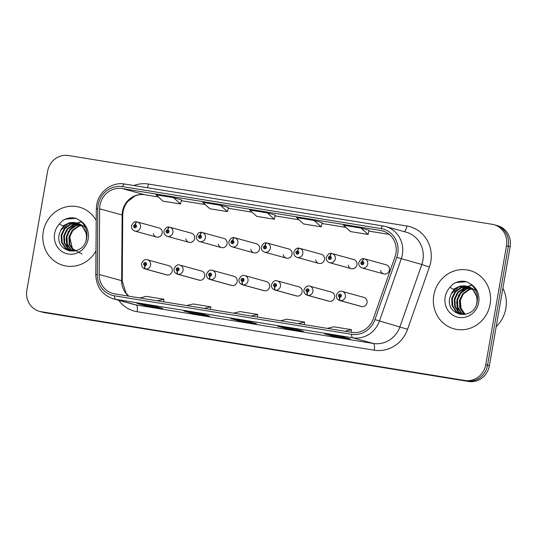 <?xml version="1.0" encoding="UTF-8"?>
<svg xmlns="http://www.w3.org/2000/svg" width="537" height="537" viewBox="0 0 537 537"><rect width="100%" height="100%" fill="white"/><g stroke="black" fill="none" stroke-linecap="round" stroke-linejoin="round"><path stroke-width="0.81" d="M177.277 270.896A3.148 1.047 101.9 0 0 177.626 274.246A4.719 4.45 105.4 0 1 177.378 274.185L199.052 280.146A4.719 4.45 -74.6 0 0 204.704 276.307A4.719 4.45 -74.6 0 0 201.556 271.044L179.882 265.083A4.719 4.45 105.4 0 1 178.009 274.313A3.148 1.04 -83.4 0 1 177.411 270.917A1.571 1.483 -74.6 0 0 179.083 269.594A1.571 1.483 -74.6 0 0 177.888 267.809A1.571 1.483 -74.6 0 0 176.149 269.118A1.571 1.483 -74.6 0 0 177.277 270.896L177.478 269.97A0.631 0.591 105.4 0 1 177.029 269.265A0.631 0.591 105.4 0 1 177.781 268.748A0.631 0.591 105.4 0 1 177.532 269.983L177.478 269.97M209.745 276.166A3.148 1.047 101.9 0 0 210.095 279.515A4.719 4.45 105.4 0 1 209.846 279.455L231.521 285.416A4.719 4.45 -74.6 0 0 237.166 281.576A4.719 4.45 -74.6 0 0 234.025 276.313L212.343 270.353A4.719 4.45 105.4 0 1 210.477 279.582A3.148 1.04 -83.4 0 1 209.873 276.186A1.571 1.483 -74.6 0 0 211.544 274.863A1.571 1.483 -74.6 0 0 210.35 273.078A1.571 1.483 -74.6 0 0 208.618 274.387A1.571 1.483 -74.6 0 0 209.745 276.166L209.947 275.239A0.631 0.591 105.4 0 1 209.497 274.535A0.631 0.591 105.4 0 1 210.249 274.018A0.631 0.591 105.4 0 1 210.001 275.253L209.947 275.239M242.214 281.435A3.148 1.047 101.9 0 0 242.563 284.785A4.719 4.45 105.4 0 1 242.315 284.724L263.989 290.685A4.719 4.45 -74.6 0 0 269.634 286.845A4.719 4.45 -74.6 0 0 266.493 281.583L244.812 275.622A4.719 4.45 105.4 0 1 242.946 284.852A3.148 1.04 -83.4 0 1 242.341 281.455A1.571 1.483 -74.6 0 0 244.013 280.133A1.571 1.483 -74.6 0 0 242.818 278.347A1.571 1.483 -74.6 0 0 241.086 279.656A1.571 1.483 -74.6 0 0 242.214 281.435L242.415 280.509A0.631 0.591 105.4 0 1 241.965 279.804A0.631 0.591 105.4 0 1 242.717 279.287A0.631 0.591 105.4 0 1 242.469 280.522L242.415 280.509M274.682 286.704A3.148 1.047 101.9 0 0 275.031 290.054A4.719 4.45 105.4 0 1 274.783 290L296.458 295.954A4.719 4.45 -74.6 0 0 302.103 292.115A4.719 4.45 -74.6 0 0 298.961 286.852L277.28 280.891A4.719 4.45 105.4 0 1 275.414 290.121A3.148 1.04 -83.4 0 1 274.81 286.724A1.571 1.483 -74.6 0 0 276.481 285.402A1.571 1.483 -74.6 0 0 275.286 283.617A1.571 1.483 -74.6 0 0 273.555 284.925A1.571 1.483 -74.6 0 0 274.682 286.704L274.884 285.778A0.631 0.591 105.4 0 1 274.434 285.073A0.631 0.591 105.4 0 1 275.186 284.556A0.631 0.591 105.4 0 1 274.937 285.791L274.884 285.778M307.151 291.974A3.148 1.047 101.9 0 0 307.5 295.33A4.719 4.45 105.4 0 1 307.245 295.269L328.926 301.223A4.719 4.45 -74.6 0 0 334.571 297.384A4.719 4.45 -74.6 0 0 331.43 292.121L309.748 286.161A4.719 4.45 105.4 0 1 307.882 295.39A3.148 1.04 -83.4 0 1 307.278 291.994A1.571 1.483 -74.6 0 0 308.95 290.671A1.571 1.483 -74.6 0 0 307.755 288.886A1.571 1.483 -74.6 0 0 306.023 290.202A1.571 1.483 -74.6 0 0 307.151 291.974L307.352 291.054A0.631 0.591 105.4 0 1 306.902 290.342A0.631 0.591 105.4 0 1 307.654 289.832A0.631 0.591 105.4 0 1 307.406 291.061L307.352 291.054M339.619 297.243A3.148 1.047 101.9 0 0 339.961 300.599A4.719 4.45 105.4 0 1 339.713 300.539L361.394 306.493A4.719 4.45 -74.6 0 0 367.039 302.653A4.719 4.45 -74.6 0 0 363.898 297.391L342.217 291.43A4.719 4.45 105.4 0 1 340.351 300.66A3.148 1.04 -83.4 0 1 339.746 297.263A1.571 1.483 -74.6 0 0 341.418 295.941A1.571 1.483 -74.6 0 0 340.223 294.155A1.571 1.483 -74.6 0 0 338.491 295.471A1.571 1.483 -74.6 0 0 339.619 297.243L339.82 296.323A0.631 0.591 105.4 0 1 339.371 295.612A0.631 0.591 105.4 0 1 340.122 295.102A0.631 0.591 105.4 0 1 339.874 296.33L339.746 297.263M144.815 265.627A3.148 1.047 101.9 0 0 145.158 268.977A4.719 4.45 105.4 0 1 144.909 268.916L166.584 274.877A4.719 4.45 -74.6 0 0 172.236 271.037A4.719 4.45 -74.6 0 0 169.088 265.775L147.413 259.814A4.719 4.45 105.4 0 1 145.54 269.044A3.148 1.04 -83.4 0 1 144.943 265.647A1.571 1.483 -74.6 0 0 146.614 264.325A1.571 1.483 -74.6 0 0 145.42 262.539A1.571 1.483 -74.6 0 0 143.681 263.848A1.571 1.483 -74.6 0 0 144.815 265.627L145.01 264.701A0.631 0.591 105.4 0 1 144.56 263.989A0.631 0.591 105.4 0 1 145.312 263.479A0.631 0.591 105.4 0 1 145.064 264.707L145.01 264.701M185.836 238.837A4.719 4.45 -74.6 0 0 194.609 238.475A4.719 4.45 -74.6 0 0 191.467 233.206L169.786 227.245A4.719 4.45 105.4 0 1 172.934 232.514A4.719 4.45 105.4 0 1 167.289 236.354C164.812 235.421 163.711 233.642 163.973 231.024C165.564 227.789 167.275 226.486 169.101 227.117A3.148 1.04 96.6 0 0 167.732 229.964A1.571 1.483 -74.6 0 0 166.061 231.286A1.571 1.483 -74.6 0 0 167.255 233.071A1.571 1.483 -74.6 0 0 168.987 231.762A1.571 1.483 -74.6 0 0 167.859 229.984L167.658 230.903A0.631 0.591 105.4 0 1 168.108 231.615A0.631 0.591 105.4 0 1 167.356 232.132A0.631 0.591 105.4 0 1 167.604 230.897L167.732 229.964M218.304 244.107A4.719 4.45 -74.6 0 0 227.077 243.744A4.719 4.45 -74.6 0 0 223.936 238.475L202.254 232.514A4.719 4.45 105.4 0 1 205.403 237.784A4.719 4.45 105.4 0 1 199.751 241.623C197.28 240.69 196.18 238.918 196.441 236.293C198.032 233.058 199.744 231.756 201.57 232.387A3.148 1.04 96.6 0 0 200.2 235.233A1.571 1.483 -74.6 0 0 198.529 236.555A1.571 1.483 -74.6 0 0 199.724 238.341A1.571 1.483 -74.6 0 0 201.456 237.032A1.571 1.483 -74.6 0 0 200.328 235.253L200.126 236.179A0.631 0.591 105.4 0 1 200.576 236.884A0.631 0.591 105.4 0 1 199.824 237.401A0.631 0.591 105.4 0 1 200.073 236.166L200.2 235.233M250.772 249.376A4.719 4.45 -74.6 0 0 259.546 249.014A4.719 4.45 -74.6 0 0 256.404 243.744L234.723 237.79A4.719 4.45 105.4 0 1 237.871 243.053A4.719 4.45 105.4 0 1 232.219 246.892C229.749 245.959 228.648 244.187 228.91 241.563C230.501 238.327 232.212 237.025 234.038 237.656A3.148 1.04 96.6 0 0 232.669 240.502A1.571 1.483 -74.6 0 0 230.997 241.825A1.571 1.483 -74.6 0 0 232.192 243.61A1.571 1.483 -74.6 0 0 233.924 242.301A1.571 1.483 -74.6 0 0 232.796 240.522L232.595 241.449A0.631 0.591 105.4 0 1 233.045 242.153A0.631 0.591 105.4 0 1 232.293 242.67A0.631 0.591 105.4 0 1 232.541 241.435L232.669 240.502M283.241 254.652A4.719 4.45 -74.6 0 0 292.014 254.283A4.719 4.45 -74.6 0 0 288.872 249.014L267.191 243.06A4.719 4.45 105.4 0 1 270.339 248.322A4.719 4.45 105.4 0 1 264.687 252.162C262.217 251.229 261.116 249.457 261.378 246.832C262.969 243.597 264.681 242.294 266.506 242.925A3.148 1.04 96.6 0 0 265.137 245.771A1.571 1.483 -74.6 0 0 263.466 247.094A1.571 1.483 -74.6 0 0 264.66 248.879A1.571 1.483 -74.6 0 0 266.392 247.57A1.571 1.483 -74.6 0 0 265.265 245.792L265.063 246.718A0.631 0.591 105.4 0 1 265.513 247.423A0.631 0.591 105.4 0 1 264.761 247.94A0.631 0.591 105.4 0 1 265.01 246.705L265.137 245.771M315.709 259.921A4.719 4.45 -74.6 0 0 324.482 259.552A4.719 4.45 -74.6 0 0 321.341 254.283L299.659 248.329A4.719 4.45 105.4 0 1 302.801 253.592A4.719 4.45 105.4 0 1 297.156 257.431C294.685 256.498 293.585 254.726 293.84 252.101C295.437 248.866 297.142 247.564 298.975 248.195A3.148 1.04 96.6 0 0 297.599 251.041A1.571 1.483 -74.6 0 0 295.927 252.363A1.571 1.483 -74.6 0 0 297.122 254.149A1.571 1.483 -74.6 0 0 298.861 252.84A1.571 1.483 -74.6 0 0 297.726 251.061L297.532 251.987A0.631 0.591 105.4 0 1 297.981 252.699A0.631 0.591 105.4 0 1 297.23 253.209A0.631 0.591 105.4 0 1 297.478 251.981L297.599 251.041M348.177 265.191A4.719 4.45 -74.6 0 0 356.951 264.822A4.719 4.45 -74.6 0 0 353.809 259.552L332.128 253.598A4.719 4.45 105.4 0 1 335.269 258.861A4.719 4.45 105.4 0 1 329.624 262.7C327.154 261.774 326.046 259.995 326.308 257.371C327.906 254.135 329.611 252.833 331.443 253.464A3.148 1.04 96.6 0 0 330.067 256.31A1.571 1.483 -74.6 0 0 328.396 257.632A1.571 1.483 -74.6 0 0 329.59 259.418A1.571 1.483 -74.6 0 0 331.329 258.109A1.571 1.483 -74.6 0 0 330.195 256.33L330 257.257A0.631 0.591 105.4 0 1 330.45 257.968A0.631 0.591 105.4 0 1 329.698 258.478A0.631 0.591 105.4 0 1 329.946 257.25L330.067 256.31M380.646 270.46A4.719 4.45 -74.6 0 0 389.419 270.091A4.719 4.45 -74.6 0 0 386.271 264.828L364.596 258.868A4.719 4.45 105.4 0 1 367.738 264.13A4.719 4.45 105.4 0 1 362.092 267.97C359.622 267.043 358.515 265.265 358.776 262.64C360.367 259.405 362.079 258.102 363.911 258.733A3.148 1.04 96.6 0 0 362.535 261.579A1.571 1.483 -74.6 0 0 360.864 262.902A1.571 1.483 -74.6 0 0 362.059 264.687A1.571 1.483 -74.6 0 0 363.797 263.378A1.571 1.483 -74.6 0 0 362.663 261.6L362.462 262.526A0.631 0.591 105.4 0 1 362.918 263.237A0.631 0.591 105.4 0 1 362.166 263.748A0.631 0.591 105.4 0 1 362.415 262.519L362.535 261.579M153.367 233.568A4.719 4.45 -74.6 0 0 162.14 233.206A4.719 4.45 -74.6 0 0 158.999 227.936L137.318 221.976A4.719 4.45 105.4 0 1 140.466 227.245A4.719 4.45 105.4 0 1 134.821 231.085C132.35 230.151 131.243 228.373 131.505 225.748C133.095 222.519 134.807 221.217 136.633 221.848A3.148 1.04 96.6 0 0 135.264 224.694A1.571 1.483 -74.6 0 0 133.592 226.017A1.571 1.483 -74.6 0 0 134.787 227.802A1.571 1.483 -74.6 0 0 136.519 226.486A1.571 1.483 -74.6 0 0 135.391 224.714L135.19 225.634A0.631 0.591 105.4 0 1 135.639 226.345A0.631 0.591 105.4 0 1 134.888 226.856A0.631 0.591 105.4 0 1 135.136 225.627L135.264 224.694M43.269 231.736A30.213 28.481 -74.6 0 0 63.393 265.439A30.213 28.481 -74.6 0 0 95.975 250.927A30.213 28.481 -74.6 0 1 63.393 265.439A30.213 28.481 -74.6 0 1 43.269 231.736A30.213 28.481 -74.6 0 1 79.409 207.168A30.213 28.481 -74.6 0 0 43.269 231.736M433.822 295.128A30.213 28.481 -74.6 0 0 453.946 328.825A30.213 28.481 -74.6 0 0 490.086 304.257A30.213 28.481 -74.6 0 0 469.962 270.561A30.213 28.481 -74.6 0 0 433.822 295.128A30.213 28.481 -74.6 0 0 453.946 328.825A30.213 28.481 -74.6 0 0 490.086 304.257A30.213 28.481 -74.6 0 0 469.962 270.561A30.213 28.481 -74.6 0 0 433.822 295.128M99.963 205.322A20.144 18.99 105.4 0 1 122.181 188.534L380.632 230.48A20.144 18.99 105.4 0 1 382.512 230.89A20.144 18.99 105.4 0 1 395.037 256.753L373.215 318.978A20.144 18.99 105.4 0 1 351.883 332.369L114.757 293.88A20.144 18.99 105.4 0 1 112.884 293.471A20.144 18.99 105.4 0 1 99.15 274.494L99.647 208.812A20.144 18.99 105.4 0 1 99.963 205.322M98.143 205.027A22.098 20.829 -74.6 0 0 97.801 208.853L97.304 274.541A22.098 20.829 -74.6 0 0 114.421 295.806L351.547 334.289A22.098 20.829 -74.6 0 0 374.947 319.602L396.776 257.377A22.098 20.829 -74.6 0 0 380.968 228.561L122.517 186.608A22.098 20.829 -74.6 0 0 98.143 205.027M39.429 311.312L43.074 312.319A18.882 17.802 -74.6 0 0 44.833 312.702L468.559 381.471A18.882 17.802 -74.6 0 0 489.382 365.737L510.15 246.745L508.324 246.248A18.882 17.802 -74.6 0 0 495.752 225.184A18.882 17.802 -74.6 0 1 508.324 246.248L487.562 365.234L508.324 246.248L506.505 245.745A18.882 17.802 -74.6 0 0 493.926 224.681A18.882 17.802 -74.6 0 0 492.167 224.298L68.441 155.529A18.882 17.802 -74.6 0 0 47.618 171.263L26.85 290.255A18.882 17.802 -74.6 0 0 39.429 311.312A18.882 17.802 -74.6 0 0 41.188 311.695L464.908 380.471A18.882 17.802 -74.6 0 0 485.737 364.73L506.505 245.745M468.559 381.471L466.734 380.975A18.882 17.802 -74.6 0 0 487.562 365.234A18.882 17.802 -74.6 0 1 466.734 380.975L43.014 312.198L464.908 380.471M41.248 311.816A18.882 17.802 -74.6 0 0 43.014 312.198A18.882 17.802 -74.6 0 1 41.248 311.816M275.293 215.089L267.272 212.88L249.685 210.021L256.733 216.357L274.32 219.21L275.293 215.082M96.204 220.526A30.213 28.481 -74.6 0 0 79.409 207.168A30.213 28.481 -74.6 0 1 96.204 220.526M342.089 336.672L350.191 338.901L332.611 336.048L324.509 333.819L342.089 336.672L324.563 333.833A5.034 1.671 -80.8 0 1 324.509 333.819M201.435 313.843L209.537 316.071L191.957 313.219L183.849 310.99L201.435 313.843M154.549 306.231L162.651 308.46L145.071 305.607L136.969 303.378L154.549 306.231M295.202 329.06L303.311 331.289L285.724 328.436L277.622 326.207L295.202 329.06M248.316 321.455L256.424 323.683L238.844 320.831L230.735 318.602L248.316 321.455M361.039 228.097L343.458 225.245L350.507 231.581L368.087 234.434L369.06 230.299L361.039 228.097L368.087 234.434M220.385 205.268L202.805 202.415L209.853 208.752L227.433 211.605L228.406 207.47L220.385 205.268L227.433 211.605M173.498 197.656L155.918 194.803L162.966 201.14L180.546 203.993L181.519 199.865L173.498 197.656L180.546 203.993M314.152 220.485L296.572 217.633L303.62 223.969L321.2 226.822L322.18 222.694L314.152 220.485L321.2 226.822M238.844 320.831L238.999 319.945M285.724 328.436L285.879 327.557M145.071 305.607L145.225 304.727M191.957 313.219L192.112 312.333M332.611 336.048L332.765 335.162M267.272 212.88L274.32 219.21M251.155 316.018L257.7 314.44L240.113 311.588L233.575 313.165M257.7 314.44L257.398 317.031M204.268 308.413L210.813 306.828L193.233 303.976L186.688 305.553M210.813 306.828L210.517 309.426M157.381 300.801L163.926 299.216L146.346 296.364L139.801 297.948M163.926 299.216L163.631 301.814M298.042 323.63L304.58 322.046L287 319.193L280.455 320.777M304.58 322.046L304.284 324.643M344.922 331.242L351.466 329.658L333.886 326.805L327.342 328.382M351.466 329.658L351.171 332.255M510.15 246.745A18.882 17.802 -74.6 0 0 497.571 225.688L493.926 224.681M135.485 226.674A0.631 0.591 105.4 0 1 135.639 226.111M135.391 224.714A3.148 1.047 -78.1 0 1 137.049 221.915A3.148 1.047 -78.1 0 1 137.069 221.915A4.719 4.45 105.4 0 1 137.318 221.976L137.049 221.915M145.574 264.506A0.631 0.591 105.4 0 1 145.728 263.942M167.222 274.998L145.54 269.044M166.839 274.937L145.158 268.977M145.064 264.707L144.943 265.647M167.953 231.944A0.631 0.591 105.4 0 1 168.108 231.38M167.859 229.984A3.148 1.047 -78.1 0 1 169.517 227.185A3.148 1.047 -78.1 0 1 169.538 227.185A4.719 4.45 105.4 0 1 169.786 227.245L169.517 227.185M200.422 237.213A0.631 0.591 105.4 0 1 200.576 236.649M200.328 235.253A3.148 1.047 -78.1 0 1 201.986 232.454A3.148 1.047 -78.1 0 1 202.006 232.461A4.719 4.45 105.4 0 1 202.254 232.514L201.986 232.454M232.89 242.482A0.631 0.591 105.4 0 1 233.045 241.918M232.796 240.522A3.148 1.047 -78.1 0 1 234.454 237.723A3.148 1.047 -78.1 0 1 234.474 237.73A4.719 4.45 105.4 0 1 234.723 237.79L234.454 237.723M265.359 247.752A0.631 0.591 105.4 0 1 265.513 247.188M265.265 245.792A3.148 1.047 -78.1 0 1 266.923 242.993A3.148 1.047 -78.1 0 1 266.943 242.999A4.719 4.45 105.4 0 1 267.191 243.06L266.923 242.993M178.042 269.775A0.631 0.591 105.4 0 1 178.197 269.212M199.69 280.267L178.009 274.313M199.301 280.207L177.626 274.246M177.532 269.983L177.411 270.917M210.511 275.051A0.631 0.591 105.4 0 1 210.665 274.481M232.152 285.536L210.477 279.582M231.769 285.476L210.095 279.515M210.001 275.253L209.873 276.186M242.979 280.321A0.631 0.591 105.4 0 1 243.133 279.757M264.62 290.806L242.946 284.852M264.238 290.745L242.563 284.785M242.469 280.522L242.341 281.455M77.08 223.13A14.23 13.412 -74.6 0 0 76.388 222.915A14.23 13.412 -74.6 0 0 60.715 230.373L59.231 234.454C54.767 253.249 83.618 257.538 86.578 238.784C87.887 231.038 85.551 224.882 79.577 220.311L75.858 218.291C71.132 217.217 66.662 218.022 62.446 220.694L59.419 223.929L62.715 225.923L69.823 222.6L77.523 223.291L78.717 223.815C84.41 227.044 86.967 232.085 86.39 238.931L85.98 240.845M74.093 251.081L72.972 250.195L69.233 244.342L68.897 237.106L72.106 230.447L78.066 226.164L81.161 225.365M74.448 251.048L69.877 244.516L69.541 237.287L72.75 230.628L78.711 226.345L81.443 225.6M72.703 251.101L70.401 249.49L66.662 243.63L66.32 236.401L69.535 229.742L75.495 225.459L80.006 224.54M73.052 251.115L71.045 249.665L67.306 243.811L66.964 236.575L70.179 229.917L76.133 225.634L80.302 224.735M71.361 250.974L67.83 248.785L64.084 242.925L63.749 235.689L66.964 229.037L72.918 224.755L78.811 223.862M71.689 251.021L68.468 248.96L64.729 243.1L64.393 235.871L67.602 229.212L73.562 224.929L79.114 224.016M74.999 250.98L70.052 250.692L65.252 248.074L61.513 242.221L61.178 234.984L64.386 228.326L70.347 224.043L77.583 223.318M70.374 250.772L65.897 248.255L62.158 242.395L61.822 235.159L65.031 228.507L70.991 224.224L77.892 223.439M78.885 223.607L84.027 226.312L85.665 227.957M60.715 230.373L68.414 223.513L76.663 222.996M76.952 223.07L82.094 225.782L87.014 234.656M81.946 254.035L72.455 248.685L69.81 237.515L71.139 232.957M69.119 250.987L68.595 250.188M68.494 250.02L67.816 248.772M67.414 247.899L66.031 238.784M67.83 232.252L74.106 224.735M75.005 224.13L76.455 223.305M76.939 223.07L81.235 221.653M62.446 220.694L65.601 219.103L75.932 218.324M69.427 251.054L68.951 250.329M68.87 250.202L68.3 249.181M67.951 248.47L66.346 242.442M70.025 229.185L74.918 224.486M75.677 224.003L76.905 223.332M77.254 223.157L81.369 221.781M496.208 326.617A31.475 29.669 -74.6 0 0 505.841 308.46A31.475 29.669 -74.6 0 0 502.907 288.262M467.633 286.516A14.23 13.412 -74.6 0 0 466.942 286.308A14.23 13.412 -74.6 0 0 451.268 293.766L449.784 297.84C445.314 316.635 474.171 320.931 477.131 302.177C478.44 294.43 476.104 288.268 470.123 283.704L466.405 281.683C461.679 280.609 457.209 281.408 452.993 284.086L449.972 287.322L453.268 289.315L460.377 285.986L468.076 286.677L469.271 287.201C474.963 290.436 477.521 295.478 476.937 302.324L476.534 304.231M464.646 314.474L463.525 313.588L459.786 307.728L459.444 300.498L462.659 293.84L468.62 289.557L471.714 288.758M465.002 314.44L460.431 307.909L460.088 300.673L463.303 294.014L469.257 289.732L471.996 288.987M463.256 314.494L460.954 312.876L457.209 307.023L456.873 299.787L460.088 293.128L466.042 288.852L470.56 287.933M463.599 314.501L461.592 313.058L457.853 307.198L457.517 299.968L460.726 293.309L466.687 289.027L470.848 288.121M461.914 314.36L458.376 312.172L454.638 306.318L454.302 299.082L457.511 292.423L463.471 288.141L469.365 287.248M462.243 314.407L459.021 312.346L455.282 306.493L454.946 299.257L458.155 292.598L464.116 288.322L469.667 287.409M465.552 314.367L460.605 314.078L455.806 311.467L452.067 305.607L451.724 298.377L454.94 291.719L460.9 287.436L468.136 286.704M460.927 314.165L456.45 311.641L452.711 305.788L452.369 298.552L455.584 291.893L461.545 287.61L468.445 286.825M469.432 286.993L474.574 289.705L476.218 291.343M451.268 293.766L458.967 286.906L467.217 286.389M471.788 285.04L467.492 286.456L472.647 289.175L477.568 298.042M465.176 314.42L461.075 308.399L460.357 300.901L461.692 296.35M459.672 314.38L459.148 313.574M459.048 313.407L458.363 312.158M457.967 311.292L456.584 302.17M458.383 295.639L464.659 288.121M465.559 287.523L467.009 286.698M452.993 284.086L456.148 282.489L466.485 281.71M459.981 314.447L459.504 313.715M459.424 313.588L458.846 312.568M458.497 311.856L456.9 305.835M460.571 292.578L465.465 287.872M466.23 287.396L467.459 286.718M467.808 286.55L471.922 285.167M297.827 253.021A0.631 0.591 105.4 0 1 297.981 252.457M297.726 251.061A3.148 1.047 -78.1 0 1 299.391 248.262A3.148 1.047 -78.1 0 1 299.411 248.269A4.719 4.45 105.4 0 1 299.659 248.329L299.391 248.262M330.295 258.29A0.631 0.591 105.4 0 1 330.45 257.726M330.195 256.33A3.148 1.047 -78.1 0 1 331.859 253.531A3.148 1.047 -78.1 0 1 331.879 253.538A4.719 4.45 105.4 0 1 332.128 253.598L331.859 253.531M362.757 263.56A0.631 0.591 105.4 0 1 362.918 262.996M362.663 261.6A3.148 1.047 -78.1 0 1 364.328 258.8A3.148 1.047 -78.1 0 1 364.348 258.807A4.719 4.45 105.4 0 1 364.596 258.868L364.328 258.8M275.447 285.59A0.631 0.591 105.4 0 1 275.602 285.026M297.089 296.075L275.414 290.121M296.706 296.015L275.031 290.054M274.937 285.791L274.81 286.724M307.916 290.859A0.631 0.591 105.4 0 1 308.07 290.295M329.557 301.351L307.882 295.39M329.174 301.284L307.5 295.33M307.406 291.061L307.278 291.994M340.384 296.129A0.631 0.591 105.4 0 1 340.539 295.565M362.025 306.62L340.351 300.66M361.643 306.553L339.961 300.599M122.181 188.534L144.668 194.716A20.144 18.99 -74.6 0 0 122.456 211.504A20.144 18.99 -74.6 0 0 122.141 214.988L121.637 280.676A20.144 18.99 -74.6 0 0 128.632 296.135M133.861 185.52A31.475 29.669 105.4 0 1 148.44 184.057L406.892 226.01A6.296 2.088 -80.8 0 1 404.213 231.635M406.892 226.01A31.475 29.669 105.4 0 1 430.788 261.754A31.475 29.669 105.4 0 1 429.405 267.057L407.576 329.282A31.475 29.669 105.4 0 1 374.249 350.205L137.123 311.722A31.475 29.669 105.4 0 1 118.697 300.29M396.776 257.377L421.793 264.493A25.179 23.735 -74.6 0 0 422.901 260.244A25.179 23.735 -74.6 0 0 406.133 232.159L385.586 226.513A25.179 23.735 105.4 0 1 401.246 258.841L379.424 321.066A25.179 23.735 105.4 0 1 352.762 337.807L115.636 299.317A6.296 2.088 -80.8 0 1 114.421 295.806M383.096 225.976L124.785 184.05A6.296 2.088 99.2 0 0 124.712 184.037C112.052 181.64 98.654 191.655 96.68 204.906L96.291 209.215A6.296 0.571 0.4 0 1 97.801 208.853M351.547 334.289A6.296 2.088 99.2 0 0 352.762 337.807L373.302 343.452A25.179 23.735 -74.6 0 0 399.964 326.718L421.793 264.493L429.405 267.057M374.947 319.602L407.576 329.282M96.291 209.215L95.794 274.897A6.296 0.571 0.4 0 1 97.304 274.541M137.123 311.722A6.296 2.088 -80.8 0 0 136.183 304.969L115.636 299.317A25.179 23.735 105.4 0 1 113.294 298.807L133.834 304.452A25.179 23.735 -74.6 0 0 136.183 304.969L373.302 343.452A6.296 2.088 -80.8 0 1 374.249 350.205M383.243 226.003A25.179 23.735 105.4 0 1 385.586 226.513L383.17 225.983A6.296 2.088 -80.8 0 1 383.243 226.003M380.968 228.561A6.296 2.088 -80.8 0 1 383.17 225.983L124.712 184.037A6.296 2.088 99.2 0 0 122.517 186.608M41.188 311.695L44.833 312.702M485.737 364.73L489.382 365.737M148.44 184.057A6.296 2.088 -80.8 0 1 147.366 187.715M380.632 230.48L384.331 231.501M389.251 234.414L368.872 231.105L389.265 234.421M345.815 227.359L321.985 223.493L345.821 227.373M275.098 215.894L298.934 219.761L275.105 215.887M252.041 212.142L228.218 208.275L252.054 212.149M205.161 204.53L181.331 200.663L205.168 204.543M158.274 196.925L144.668 194.716A11.331 3.766 -80.8 0 0 144.802 194.743A11.331 3.766 -80.8 0 0 144.936 194.756M99.647 208.812L122.141 214.988A11.331 1.027 -179.6 0 1 122.738 215.33L122.241 281.012A11.331 1.027 -179.6 0 0 121.637 280.676L99.15 274.494M59.419 223.929A18.003 16.976 -74.6 0 0 54.633 233.582A18.003 16.976 -74.6 0 0 68.306 254.035A18.003 16.976 -74.6 0 0 88.169 239.025A18.003 16.976 -74.6 0 0 79.577 220.311M449.972 287.322A18.003 16.976 -74.6 0 0 445.186 296.974A18.003 16.976 -74.6 0 0 458.86 317.421A18.003 16.976 -74.6 0 0 478.715 302.412A18.003 16.976 -74.6 0 0 470.123 283.704M95.794 274.897C96.385 287.033 102.218 295.001 113.294 298.807M122.241 281.012L126 293.074L128.84 296.169M122.738 215.33C122.852 210.061 124.55 205.436 127.846 201.435L134.706 196.173C138.056 194.676 141.419 194.199 144.802 194.743L158.281 196.931M248.349 321.462L230.796 318.616M201.462 313.85L183.909 311.004M154.575 306.244L137.022 303.392M295.236 329.074L277.683 326.221M156.495 237.039L134.821 231.085M147.413 259.814C145.091 258.962 143.151 260.223 141.593 263.586C141.278 266.124 142.386 267.903 144.909 268.916M188.964 242.308L167.289 236.354M221.432 247.584L199.751 241.623M253.9 252.853L232.219 246.892M286.369 258.122L264.687 252.162M179.882 265.083C177.559 264.231 175.619 265.493 174.062 268.856C173.746 271.393 174.854 273.172 177.378 274.185M212.343 270.353C210.027 269.5 208.088 270.762 206.53 274.125C206.215 276.662 207.322 278.441 209.846 279.455M244.812 275.622C242.496 274.769 240.556 276.031 238.999 279.394C238.683 281.932 239.791 283.711 242.315 284.724M76.388 222.915L77.523 223.291M466.942 286.308L468.076 286.677M318.837 263.392L297.156 257.431M351.305 268.661L329.624 262.7M383.774 273.93L362.092 267.97M277.28 280.891C274.957 280.039 273.024 281.301 271.467 284.664C271.151 287.201 272.259 288.98 274.783 290M309.748 286.161C307.426 285.315 305.493 286.57 303.935 289.933C303.62 292.47 304.727 294.249 307.245 295.269M342.217 291.43C339.894 290.584 337.954 291.839 336.404 295.202C336.088 297.74 337.189 299.518 339.713 300.539"/></g></svg>

